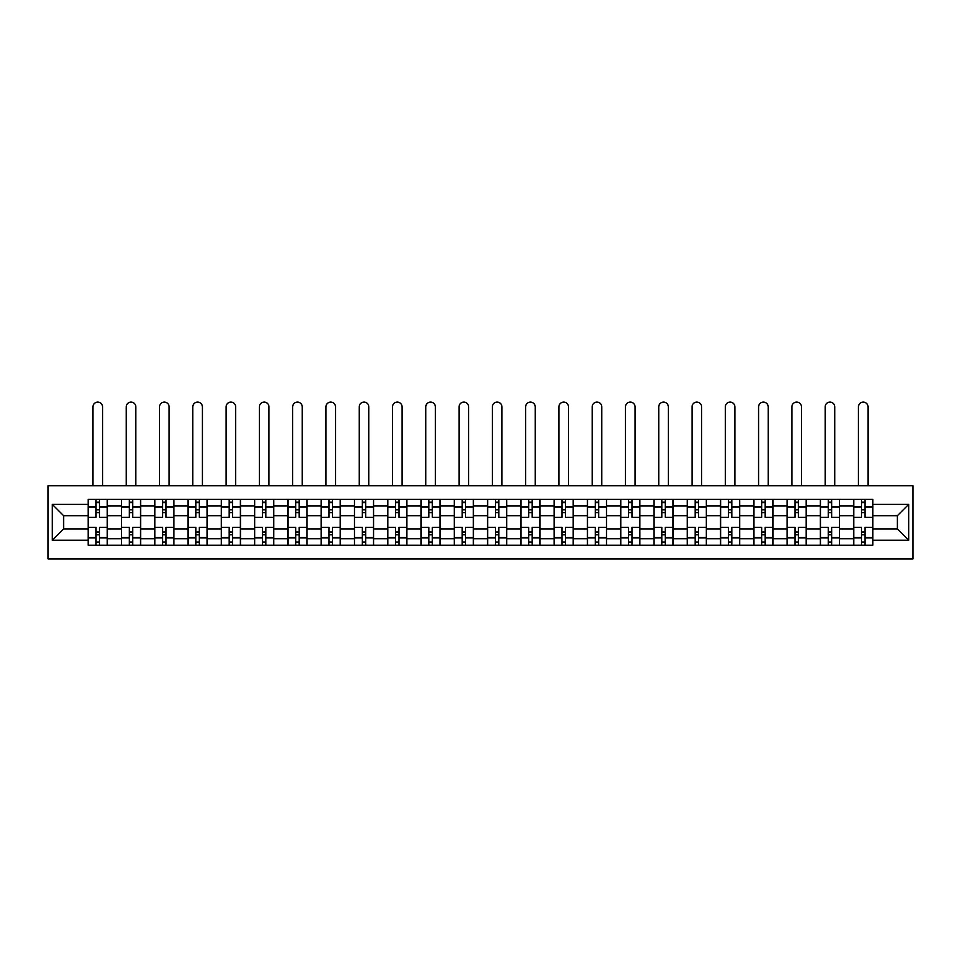 <?xml version="1.0" encoding="UTF-8"?>
<svg xmlns="http://www.w3.org/2000/svg" width="961" height="961" viewBox="0 0 961 961"><rect width="100%" height="100%" fill="white"/><g stroke="black" fill="none" stroke-linecap="round" stroke-linejoin="round"><path stroke-width="1.44" d="M48.05 558.906L912.95 558.906L912.95 485.725L48.05 485.725L48.05 558.906M121.446 545.247L121.446 505.882L107.356 505.882L107.356 545.247M107.356 505.882L107.356 499.384M121.446 505.882L121.446 499.384M140.642 499.384L140.642 545.247M154.721 545.247L154.721 499.384M173.929 499.384L173.929 545.247M188.008 545.247L188.008 499.384M207.204 499.384L207.204 545.247M221.282 545.247L221.282 499.384M240.49 499.384L240.49 545.247M254.569 545.247L254.569 499.384M273.765 499.384L273.765 545.247M287.856 545.247L287.856 499.384M307.052 499.384L307.052 545.247M321.13 545.247L321.13 499.384M340.338 499.384L340.338 545.247M354.417 545.247L354.417 499.384M373.613 499.384L373.613 545.247M387.691 545.247L387.691 499.384M406.899 499.384L406.899 545.247M420.978 545.247L420.978 499.384M440.174 499.384L440.174 545.247M454.253 545.247L454.253 499.384M473.461 499.384L473.461 545.247M487.539 545.247L487.539 499.384M506.747 499.384L506.747 545.247M520.826 545.247L520.826 499.384M540.022 499.384L540.022 545.247M554.101 545.247L554.101 499.384M573.309 499.384L573.309 545.247M587.387 545.247L587.387 499.384M606.583 499.384L606.583 545.247M620.662 545.247L620.662 499.384M639.87 499.384L639.87 545.247M653.948 545.247L653.948 499.384M673.144 499.384L673.144 545.247M687.235 545.247L687.235 499.384M706.431 499.384L706.431 545.247M720.51 545.247L720.51 499.384M739.718 499.384L739.718 545.247M753.796 545.247L753.796 499.384M772.992 499.384L772.992 545.247M787.071 545.247L787.071 499.384M806.279 499.384L806.279 545.247M820.358 545.247L820.358 499.384M839.554 499.384L839.554 545.247M853.644 545.247L853.644 499.384M853.644 528.934L839.554 528.934M820.358 528.934L806.279 528.934M787.071 528.934L772.992 528.934M753.796 528.934L739.718 528.934M720.51 528.934L706.431 528.934M687.235 528.934L673.144 528.934M653.948 528.934L639.87 528.934M620.662 528.934L606.583 528.934M587.387 528.934L573.309 528.934M554.101 528.934L540.022 528.934M520.826 528.934L506.747 528.934M487.539 528.934L473.461 528.934M454.253 528.934L440.174 528.934M420.978 528.934L406.899 528.934M387.691 528.934L373.613 528.934M354.417 528.934L340.338 528.934M321.13 528.934L307.052 528.934M287.856 528.934L273.765 528.934M254.569 528.934L240.49 528.934M221.282 528.934L207.204 528.934M188.008 528.934L173.929 528.934M154.721 528.934L140.642 528.934M121.446 528.934L107.356 528.934M853.644 515.697L839.554 515.697M820.358 515.697L806.279 515.697M787.071 515.697L772.992 515.697M753.796 515.697L739.718 515.697M720.51 515.697L706.431 515.697M687.235 515.697L673.144 515.697M653.948 515.697L639.87 515.697M620.662 515.697L606.583 515.697M587.387 515.697L573.309 515.697M554.101 515.697L540.022 515.697M520.826 515.697L506.747 515.697M487.539 515.697L473.461 515.697M454.253 515.697L440.174 515.697M420.978 515.697L406.899 515.697M387.691 515.697L373.613 515.697M354.417 515.697L340.338 515.697M321.13 515.697L307.052 515.697M287.856 515.697L273.765 515.697M254.569 515.697L240.49 515.697M221.282 515.697L207.204 515.697M188.008 515.697L173.929 515.697M154.721 515.697L140.642 515.697M121.446 515.697L107.356 515.697M63.618 528.934L88.16 528.934L88.16 515.697L63.618 515.697L63.618 528.934L52.314 540.238L52.314 504.393L88.16 504.393L88.16 515.697M872.84 515.697L872.84 528.934L897.382 528.934L897.382 515.697L872.84 515.697L872.84 499.384L88.16 499.384L88.16 504.393M872.84 504.393L908.686 504.393L908.686 540.238L872.84 540.238L872.84 528.934M88.16 528.934L88.16 545.247L872.84 545.247L872.84 540.238M88.16 540.238L52.314 540.238M99.463 542.052L96.052 542.052M96.052 502.579L99.463 502.579M132.75 542.052L129.339 542.052M129.339 502.579L132.75 502.579M166.025 542.052L162.613 542.052M162.613 502.579L166.025 502.579M199.311 542.052L195.9 542.052M195.9 502.579L199.311 502.579M232.598 542.052L229.174 542.052M229.174 502.579L232.598 502.579M265.873 542.052L262.461 542.052M262.461 502.579L265.873 502.579M299.159 542.052L295.748 542.052M295.748 502.579L299.159 502.579M332.434 542.052L329.022 542.052M329.022 502.579L332.434 502.579M365.721 542.052L362.309 542.052M362.309 502.579L365.721 502.579M399.007 542.052L395.584 542.052M395.584 502.579L399.007 502.579M432.282 542.052L428.87 542.052M428.87 502.579L432.282 502.579M465.568 542.052L462.157 542.052M462.157 502.579L465.568 502.579M498.843 542.052L495.432 542.052M495.432 502.579L498.843 502.579M532.13 542.052L528.718 542.052M528.718 502.579L532.13 502.579M565.416 542.052L561.993 542.052M561.993 502.579L565.416 502.579M598.691 542.052L595.279 542.052M595.279 502.579L598.691 502.579M631.978 542.052L628.566 542.052M628.566 502.579L631.978 502.579M665.252 542.052L661.841 542.052M661.841 502.579L665.252 502.579M698.539 542.052L695.127 542.052M695.127 502.579L698.539 502.579M731.826 542.052L728.402 542.052M728.402 502.579L731.826 502.579M765.1 542.052L761.689 542.052M761.689 502.579L765.1 502.579M798.387 542.052L794.975 542.052M794.975 502.579L798.387 502.579M831.661 542.052L828.25 542.052M828.25 502.579L831.661 502.579M864.948 542.052L861.537 542.052M861.537 502.579L864.948 502.579M52.314 504.393L63.618 515.697M897.382 528.934L908.686 540.238M897.382 515.697L908.686 504.393M107.248 545.247L107.248 517.306L99.463 517.306L99.463 499.384M96.052 499.384L96.052 517.306L88.268 517.306L88.268 499.384M102.563 485.725L102.563 406.899A4.805 4.805 0 0 0 97.758 402.094A4.805 4.805 0 0 0 92.965 406.899L92.965 485.725M107.248 517.306L107.248 499.384M88.268 545.247L88.268 527.325L96.052 527.325L96.052 545.247M99.463 545.247L99.463 527.325L107.248 527.325M96.052 512.609L99.463 512.609M88.268 527.325L88.268 517.306M99.463 532.022L96.052 532.022M99.463 542.472L96.052 542.472M96.052 534.796L99.463 534.796M99.463 509.835L96.052 509.835M96.052 502.159L99.463 502.159M140.534 545.247L140.534 517.306L132.75 517.306L132.75 499.384M129.339 499.384L129.339 517.306L121.542 517.306L121.542 499.384M135.837 485.725L135.837 406.899A4.805 4.805 0 0 0 131.044 402.094A4.805 4.805 0 0 0 126.239 406.899L126.239 485.725M140.534 517.306L140.534 499.384M121.542 545.247L121.542 527.325L129.339 527.325L129.339 545.247M132.75 545.247L132.75 527.325L140.534 527.325M129.339 512.609L132.75 512.609M121.542 527.325L121.542 517.306M132.75 532.022L129.339 532.022M132.75 542.472L129.339 542.472M129.339 534.796L132.75 534.796M132.75 509.835L129.339 509.835M129.339 502.159L132.75 502.159M173.821 545.247L173.821 517.306L166.025 517.306L166.025 499.384M162.613 499.384L162.613 517.306L154.829 517.306L154.829 499.384M169.124 485.725L169.124 406.899A4.805 4.805 0 0 0 164.319 402.094A4.805 4.805 0 0 0 159.526 406.899L159.526 485.725M173.821 517.306L173.821 499.384M154.829 545.247L154.829 527.325L162.613 527.325L162.613 545.247M166.025 545.247L166.025 527.325L173.821 527.325M162.613 512.609L166.025 512.609M154.829 527.325L154.829 517.306M166.025 532.022L162.613 532.022M166.025 542.472L162.613 542.472M162.613 534.796L166.025 534.796M166.025 509.835L162.613 509.835M162.613 502.159L166.025 502.159M207.095 545.247L207.095 517.306L199.311 517.306L199.311 499.384M195.9 499.384L195.9 517.306L188.116 517.306L188.116 499.384M202.411 485.725L202.411 406.899A4.805 4.805 0 0 0 197.606 402.094A4.805 4.805 0 0 0 192.801 406.899L192.801 485.725M207.095 517.306L207.095 499.384M188.116 545.247L188.116 527.325L195.9 527.325L195.9 545.247M199.311 545.247L199.311 527.325L207.095 527.325M195.9 512.609L199.311 512.609M188.116 527.325L188.116 517.306M199.311 532.022L195.9 532.022M199.311 542.472L195.9 542.472M195.9 534.796L199.311 534.796M199.311 509.835L195.9 509.835M195.9 502.159L199.311 502.159M240.382 545.247L240.382 517.306L232.598 517.306L232.598 499.384M229.174 499.384L229.174 517.306L221.39 517.306L221.39 499.384M235.685 485.725L235.685 406.899A4.805 4.805 0 0 0 230.892 402.094A4.805 4.805 0 0 0 226.087 406.899L226.087 485.725M240.382 517.306L240.382 499.384M221.39 545.247L221.39 527.325L229.174 527.325L229.174 545.247M232.598 545.247L232.598 527.325L240.382 527.325M229.174 512.609L232.598 512.609M221.39 527.325L221.39 517.306M232.598 532.022L229.174 532.022M232.598 542.472L229.174 542.472M229.174 534.796L232.598 534.796M232.598 509.835L229.174 509.835M229.174 502.159L232.598 502.159M273.657 545.247L273.657 517.306L265.873 517.306L265.873 499.384M262.461 499.384L262.461 517.306L254.677 517.306L254.677 499.384M268.972 485.725L268.972 406.899A4.805 4.805 0 0 0 264.167 402.094A4.805 4.805 0 0 0 259.374 406.899L259.374 485.725M273.657 517.306L273.657 499.384M254.677 545.247L254.677 527.325L262.461 527.325L262.461 545.247M265.873 545.247L265.873 527.325L273.657 527.325M262.461 512.609L265.873 512.609M254.677 527.325L254.677 517.306M265.873 532.022L262.461 532.022M265.873 542.472L262.461 542.472M262.461 534.796L265.873 534.796M265.873 509.835L262.461 509.835M262.461 502.159L265.873 502.159M306.943 545.247L306.943 517.306L299.159 517.306L299.159 499.384M295.748 499.384L295.748 517.306L287.952 517.306L287.952 499.384M302.247 485.725L302.247 406.899A4.805 4.805 0 0 0 297.454 402.094A4.805 4.805 0 0 0 292.649 406.899L292.649 485.725M306.943 517.306L306.943 499.384M287.952 545.247L287.952 527.325L295.748 527.325L295.748 545.247M299.159 545.247L299.159 527.325L306.943 527.325M295.748 512.609L299.159 512.609M287.952 527.325L287.952 517.306M299.159 532.022L295.748 532.022M299.159 542.472L295.748 542.472M295.748 534.796L299.159 534.796M299.159 509.835L295.748 509.835M295.748 502.159L299.159 502.159M340.23 545.247L340.23 517.306L332.434 517.306L332.434 499.384M329.022 499.384L329.022 517.306L321.238 517.306L321.238 499.384M335.533 485.725L335.533 406.899A4.805 4.805 0 0 0 330.728 402.094A4.805 4.805 0 0 0 325.935 406.899L325.935 485.725M340.23 517.306L340.23 499.384M321.238 545.247L321.238 527.325L329.022 527.325L329.022 545.247M332.434 545.247L332.434 527.325L340.23 527.325M329.022 512.609L332.434 512.609M321.238 527.325L321.238 517.306M332.434 532.022L329.022 532.022M332.434 542.472L329.022 542.472M329.022 534.796L332.434 534.796M332.434 509.835L329.022 509.835M329.022 502.159L332.434 502.159M373.505 545.247L373.505 517.306L365.721 517.306L365.721 499.384M362.309 499.384L362.309 517.306L354.525 517.306L354.525 499.384M368.82 485.725L368.82 406.899A4.805 4.805 0 0 0 364.015 402.094A4.805 4.805 0 0 0 359.21 406.899L359.21 485.725M373.505 517.306L373.505 499.384M354.525 545.247L354.525 527.325L362.309 527.325L362.309 545.247M365.721 545.247L365.721 527.325L373.505 527.325M362.309 512.609L365.721 512.609M354.525 527.325L354.525 517.306M365.721 532.022L362.309 532.022M365.721 542.472L362.309 542.472M362.309 534.796L365.721 534.796M365.721 509.835L362.309 509.835M362.309 502.159L365.721 502.159M406.791 545.247L406.791 517.306L399.007 517.306L399.007 499.384M395.584 499.384L395.584 517.306L387.8 517.306L387.8 499.384M402.094 485.725L402.094 406.899A4.805 4.805 0 0 0 397.301 402.094A4.805 4.805 0 0 0 392.496 406.899L392.496 485.725M406.791 517.306L406.791 499.384M387.8 545.247L387.8 527.325L395.584 527.325L395.584 545.247M399.007 545.247L399.007 527.325L406.791 527.325M395.584 512.609L399.007 512.609M387.8 527.325L387.8 517.306M399.007 532.022L395.584 532.022M399.007 542.472L395.584 542.472M395.584 534.796L399.007 534.796M399.007 509.835L395.584 509.835M395.584 502.159L399.007 502.159M440.066 545.247L440.066 517.306L432.282 517.306L432.282 499.384M428.87 499.384L428.87 517.306L421.086 517.306L421.086 499.384M435.381 485.725L435.381 406.899A4.805 4.805 0 0 0 430.576 402.094A4.805 4.805 0 0 0 425.771 406.899L425.771 485.725M440.066 517.306L440.066 499.384M421.086 545.247L421.086 527.325L428.87 527.325L428.87 545.247M432.282 545.247L432.282 527.325L440.066 527.325M428.87 512.609L432.282 512.609M421.086 527.325L421.086 517.306M432.282 532.022L428.87 532.022M432.282 542.472L428.87 542.472M428.87 534.796L432.282 534.796M432.282 509.835L428.87 509.835M428.87 502.159L432.282 502.159M473.353 545.247L473.353 517.306L465.568 517.306L465.568 499.384M462.157 499.384L462.157 517.306L454.361 517.306L454.361 499.384M468.656 485.725L468.656 406.899A4.805 4.805 0 0 0 463.863 402.094A4.805 4.805 0 0 0 459.058 406.899L459.058 485.725M473.353 517.306L473.353 499.384M454.361 545.247L454.361 527.325L462.157 527.325L462.157 545.247M465.568 545.247L465.568 527.325L473.353 527.325M462.157 512.609L465.568 512.609M454.361 527.325L454.361 517.306M465.568 532.022L462.157 532.022M465.568 542.472L462.157 542.472M462.157 534.796L465.568 534.796M465.568 509.835L462.157 509.835M462.157 502.159L465.568 502.159M506.639 545.247L506.639 517.306L498.843 517.306L498.843 499.384M495.432 499.384L495.432 517.306L487.647 517.306L487.647 499.384M501.942 485.725L501.942 406.899A4.805 4.805 0 0 0 497.137 402.094A4.805 4.805 0 0 0 492.344 406.899L492.344 485.725M506.639 517.306L506.639 499.384M487.647 545.247L487.647 527.325L495.432 527.325L495.432 545.247M498.843 545.247L498.843 527.325L506.639 527.325M495.432 512.609L498.843 512.609M487.647 527.325L487.647 517.306M498.843 532.022L495.432 532.022M498.843 542.472L495.432 542.472M495.432 534.796L498.843 534.796M498.843 509.835L495.432 509.835M495.432 502.159L498.843 502.159M539.914 545.247L539.914 517.306L532.13 517.306L532.13 499.384M528.718 499.384L528.718 517.306L520.934 517.306L520.934 499.384M535.229 485.725L535.229 406.899A4.805 4.805 0 0 0 530.424 402.094A4.805 4.805 0 0 0 525.619 406.899L525.619 485.725M539.914 517.306L539.914 499.384M520.934 545.247L520.934 527.325L528.718 527.325L528.718 545.247M532.13 545.247L532.13 527.325L539.914 527.325M528.718 512.609L532.13 512.609M520.934 527.325L520.934 517.306M532.13 532.022L528.718 532.022M532.13 542.472L528.718 542.472M528.718 534.796L532.13 534.796M532.13 509.835L528.718 509.835M528.718 502.159L532.13 502.159M573.2 545.247L573.2 517.306L565.416 517.306L565.416 499.384M561.993 499.384L561.993 517.306L554.209 517.306L554.209 499.384M568.504 485.725L568.504 406.899A4.805 4.805 0 0 0 563.699 402.094A4.805 4.805 0 0 0 558.906 406.899L558.906 485.725M573.2 517.306L573.2 499.384M554.209 545.247L554.209 527.325L561.993 527.325L561.993 545.247M565.416 545.247L565.416 527.325L573.2 527.325M561.993 512.609L565.416 512.609M554.209 527.325L554.209 517.306M565.416 532.022L561.993 532.022M565.416 542.472L561.993 542.472M561.993 534.796L565.416 534.796M565.416 509.835L561.993 509.835M561.993 502.159L565.416 502.159M606.475 545.247L606.475 517.306L598.691 517.306L598.691 499.384M595.279 499.384L595.279 517.306L587.495 517.306L587.495 499.384M601.79 485.725L601.79 406.899A4.805 4.805 0 0 0 596.985 402.094A4.805 4.805 0 0 0 592.18 406.899L592.18 485.725M606.475 517.306L606.475 499.384M587.495 545.247L587.495 527.325L595.279 527.325L595.279 545.247M598.691 545.247L598.691 527.325L606.475 527.325M595.279 512.609L598.691 512.609M587.495 527.325L587.495 517.306M598.691 532.022L595.279 532.022M598.691 542.472L595.279 542.472M595.279 534.796L598.691 534.796M598.691 509.835L595.279 509.835M595.279 502.159L598.691 502.159M639.762 545.247L639.762 517.306L631.978 517.306L631.978 499.384M628.566 499.384L628.566 517.306L620.77 517.306L620.77 499.384M635.065 485.725L635.065 406.899A4.805 4.805 0 0 0 630.272 402.094A4.805 4.805 0 0 0 625.467 406.899L625.467 485.725M639.762 517.306L639.762 499.384M620.77 545.247L620.77 527.325L628.566 527.325L628.566 545.247M631.978 545.247L631.978 527.325L639.762 527.325M628.566 512.609L631.978 512.609M620.77 527.325L620.77 517.306M631.978 532.022L628.566 532.022M631.978 542.472L628.566 542.472M628.566 534.796L631.978 534.796M631.978 509.835L628.566 509.835M628.566 502.159L631.978 502.159M673.048 545.247L673.048 517.306L665.252 517.306L665.252 499.384M661.841 499.384L661.841 517.306L654.057 517.306L654.057 499.384M668.351 485.725L668.351 406.899A4.805 4.805 0 0 0 663.546 402.094A4.805 4.805 0 0 0 658.753 406.899L658.753 485.725M673.048 517.306L673.048 499.384M654.057 545.247L654.057 527.325L661.841 527.325L661.841 545.247M665.252 545.247L665.252 527.325L673.048 527.325M661.841 512.609L665.252 512.609M654.057 527.325L654.057 517.306M665.252 532.022L661.841 532.022M665.252 542.472L661.841 542.472M661.841 534.796L665.252 534.796M665.252 509.835L661.841 509.835M661.841 502.159L665.252 502.159M706.323 545.247L706.323 517.306L698.539 517.306L698.539 499.384M695.127 499.384L695.127 517.306L687.343 517.306L687.343 499.384M701.626 485.725L701.626 406.899A4.805 4.805 0 0 0 696.833 402.094A4.805 4.805 0 0 0 692.028 406.899L692.028 485.725M706.323 517.306L706.323 499.384M687.343 545.247L687.343 527.325L695.127 527.325L695.127 545.247M698.539 545.247L698.539 527.325L706.323 527.325M695.127 512.609L698.539 512.609M687.343 527.325L687.343 517.306M698.539 532.022L695.127 532.022M698.539 542.472L695.127 542.472M695.127 534.796L698.539 534.796M698.539 509.835L695.127 509.835M695.127 502.159L698.539 502.159M739.61 545.247L739.61 517.306L731.826 517.306L731.826 499.384M728.402 499.384L728.402 517.306L720.618 517.306L720.618 499.384M734.913 485.725L734.913 406.899A4.805 4.805 0 0 0 730.108 402.094A4.805 4.805 0 0 0 725.315 406.899L725.315 485.725M739.61 517.306L739.61 499.384M720.618 545.247L720.618 527.325L728.402 527.325L728.402 545.247M731.826 545.247L731.826 527.325L739.61 527.325M728.402 512.609L731.826 512.609M720.618 527.325L720.618 517.306M731.826 532.022L728.402 532.022M731.826 542.472L728.402 542.472M728.402 534.796L731.826 534.796M731.826 509.835L728.402 509.835M728.402 502.159L731.826 502.159M772.884 545.247L772.884 517.306L765.1 517.306L765.1 499.384M761.689 499.384L761.689 517.306L753.904 517.306L753.904 499.384M768.199 485.725L768.199 406.899A4.805 4.805 0 0 0 763.394 402.094A4.805 4.805 0 0 0 758.589 406.899L758.589 485.725M772.884 517.306L772.884 499.384M753.904 545.247L753.904 527.325L761.689 527.325L761.689 545.247M765.1 545.247L765.1 527.325L772.884 527.325M761.689 512.609L765.1 512.609M753.904 527.325L753.904 517.306M765.1 532.022L761.689 532.022M765.1 542.472L761.689 542.472M761.689 534.796L765.1 534.796M765.1 509.835L761.689 509.835M761.689 502.159L765.1 502.159M806.171 545.247L806.171 517.306L798.387 517.306L798.387 499.384M794.975 499.384L794.975 517.306L787.179 517.306L787.179 499.384M801.474 485.725L801.474 406.899A4.805 4.805 0 0 0 796.681 402.094A4.805 4.805 0 0 0 791.876 406.899L791.876 485.725M806.171 517.306L806.171 499.384M787.179 545.247L787.179 527.325L794.975 527.325L794.975 545.247M798.387 545.247L798.387 527.325L806.171 527.325M794.975 512.609L798.387 512.609M787.179 527.325L787.179 517.306M798.387 532.022L794.975 532.022M798.387 542.472L794.975 542.472M794.975 534.796L798.387 534.796M798.387 509.835L794.975 509.835M794.975 502.159L798.387 502.159M839.458 545.247L839.458 517.306L831.661 517.306L831.661 499.384M828.25 499.384L828.25 517.306L820.466 517.306L820.466 499.384M834.761 485.725L834.761 406.899A4.805 4.805 0 0 0 829.956 402.094A4.805 4.805 0 0 0 825.163 406.899L825.163 485.725M839.458 517.306L839.458 499.384M820.466 545.247L820.466 527.325L828.25 527.325L828.25 545.247M831.661 545.247L831.661 527.325L839.458 527.325M828.25 512.609L831.661 512.609M820.466 527.325L820.466 517.306M831.661 532.022L828.25 532.022M831.661 542.472L828.25 542.472M828.25 534.796L831.661 534.796M831.661 509.835L828.25 509.835M828.25 502.159L831.661 502.159M872.732 545.247L872.732 517.306L864.948 517.306L864.948 499.384M861.537 499.384L861.537 517.306L853.752 517.306L853.752 499.384M868.035 485.725L868.035 406.899A4.805 4.805 0 0 0 863.242 402.094A4.805 4.805 0 0 0 858.437 406.899L858.437 485.725M872.732 517.306L872.732 499.384M853.752 545.247L853.752 527.325L861.537 527.325L861.537 545.247M864.948 545.247L864.948 527.325L872.732 527.325M861.537 512.609L864.948 512.609M853.752 527.325L853.752 517.306M864.948 532.022L861.537 532.022M864.948 542.472L861.537 542.472M861.537 534.796L864.948 534.796M864.948 509.835L861.537 509.835M861.537 502.159L864.948 502.159M820.358 505.882L806.279 505.882M787.071 505.882L772.992 505.882M753.796 505.882L739.718 505.882M720.51 505.882L706.431 505.882M687.235 505.882L673.144 505.882M653.948 505.882L639.87 505.882M620.662 505.882L606.583 505.882M587.387 505.882L573.309 505.882M554.101 505.882L540.022 505.882M520.826 505.882L506.747 505.882M487.539 505.882L473.461 505.882M454.253 505.882L440.174 505.882M420.978 505.882L406.899 505.882M387.691 505.882L373.613 505.882M354.417 505.882L340.338 505.882M321.13 505.882L307.052 505.882M287.856 505.882L273.765 505.882M254.569 505.882L240.49 505.882M221.282 505.882L207.204 505.882M188.008 505.882L173.929 505.882M154.721 505.882L140.642 505.882M853.644 505.882L839.554 505.882M820.358 538.749L806.279 538.749M787.071 538.749L772.992 538.749M753.796 538.749L739.718 538.749M720.51 538.749L706.431 538.749M687.235 538.749L673.144 538.749M653.948 538.749L639.87 538.749M620.662 538.749L606.583 538.749M587.387 538.749L573.309 538.749M554.101 538.749L540.022 538.749M520.826 538.749L506.747 538.749M487.539 538.749L473.461 538.749M454.253 538.749L440.174 538.749M420.978 538.749L406.899 538.749M387.691 538.749L373.613 538.749M354.417 538.749L340.338 538.749M321.13 538.749L307.052 538.749M287.856 538.749L273.765 538.749M254.569 538.749L240.49 538.749M221.282 538.749L207.204 538.749M188.008 538.749L173.929 538.749M154.721 538.749L140.642 538.749M121.446 538.749L107.356 538.749M853.644 538.749L839.554 538.749M107.248 506.735L99.463 506.735M96.052 506.735L88.268 506.735M96.052 507.024L88.268 507.024M96.052 537.607L88.268 537.607M96.052 537.896L88.268 537.896M107.248 537.896L99.463 537.896M107.248 507.024L99.463 507.024M107.248 537.607L99.463 537.607M140.534 506.735L132.75 506.735M129.339 506.735L121.542 506.735M129.339 507.024L121.542 507.024M129.339 537.607L121.542 537.607M129.339 537.896L121.542 537.896M140.534 537.896L132.75 537.896M140.534 507.024L132.75 507.024M140.534 537.607L132.75 537.607M173.821 506.735L166.025 506.735M162.613 506.735L154.829 506.735M162.613 507.024L154.829 507.024M162.613 537.607L154.829 537.607M162.613 537.896L154.829 537.896M173.821 537.896L166.025 537.896M173.821 507.024L166.025 507.024M173.821 537.607L166.025 537.607M207.095 506.735L199.311 506.735M195.9 506.735L188.116 506.735M195.9 507.024L188.116 507.024M195.9 537.607L188.116 537.607M195.9 537.896L188.116 537.896M207.095 537.896L199.311 537.896M207.095 507.024L199.311 507.024M207.095 537.607L199.311 537.607M240.382 506.735L232.598 506.735M229.174 506.735L221.39 506.735M229.174 507.024L221.39 507.024M229.174 537.607L221.39 537.607M229.174 537.896L221.39 537.896M240.382 537.896L232.598 537.896M240.382 507.024L232.598 507.024M240.382 537.607L232.598 537.607M273.657 506.735L265.873 506.735M262.461 506.735L254.677 506.735M262.461 507.024L254.677 507.024M262.461 537.607L254.677 537.607M262.461 537.896L254.677 537.896M273.657 537.896L265.873 537.896M273.657 507.024L265.873 507.024M273.657 537.607L265.873 537.607M306.943 506.735L299.159 506.735M295.748 506.735L287.952 506.735M295.748 507.024L287.952 507.024M295.748 537.607L287.952 537.607M295.748 537.896L287.952 537.896M306.943 537.896L299.159 537.896M306.943 507.024L299.159 507.024M306.943 537.607L299.159 537.607M340.23 506.735L332.434 506.735M329.022 506.735L321.238 506.735M329.022 507.024L321.238 507.024M329.022 537.607L321.238 537.607M329.022 537.896L321.238 537.896M340.23 537.896L332.434 537.896M340.23 507.024L332.434 507.024M340.23 537.607L332.434 537.607M373.505 506.735L365.721 506.735M362.309 506.735L354.525 506.735M362.309 507.024L354.525 507.024M362.309 537.607L354.525 537.607M362.309 537.896L354.525 537.896M373.505 537.896L365.721 537.896M373.505 507.024L365.721 507.024M373.505 537.607L365.721 537.607M406.791 506.735L399.007 506.735M395.584 506.735L387.8 506.735M395.584 507.024L387.8 507.024M395.584 537.607L387.8 537.607M395.584 537.896L387.8 537.896M406.791 537.896L399.007 537.896M406.791 507.024L399.007 507.024M406.791 537.607L399.007 537.607M440.066 506.735L432.282 506.735M428.87 506.735L421.086 506.735M428.87 507.024L421.086 507.024M428.87 537.607L421.086 537.607M428.87 537.896L421.086 537.896M440.066 537.896L432.282 537.896M440.066 507.024L432.282 507.024M440.066 537.607L432.282 537.607M473.353 506.735L465.568 506.735M462.157 506.735L454.361 506.735M462.157 507.024L454.361 507.024M462.157 537.607L454.361 537.607M462.157 537.896L454.361 537.896M473.353 537.896L465.568 537.896M473.353 507.024L465.568 507.024M473.353 537.607L465.568 537.607M506.639 506.735L498.843 506.735M495.432 506.735L487.647 506.735M495.432 507.024L487.647 507.024M495.432 537.607L487.647 537.607M495.432 537.896L487.647 537.896M506.639 537.896L498.843 537.896M506.639 507.024L498.843 507.024M506.639 537.607L498.843 537.607M539.914 506.735L532.13 506.735M528.718 506.735L520.934 506.735M528.718 507.024L520.934 507.024M528.718 537.607L520.934 537.607M528.718 537.896L520.934 537.896M539.914 537.896L532.13 537.896M539.914 507.024L532.13 507.024M539.914 537.607L532.13 537.607M573.2 506.735L565.416 506.735M561.993 506.735L554.209 506.735M561.993 507.024L554.209 507.024M561.993 537.607L554.209 537.607M561.993 537.896L554.209 537.896M573.2 537.896L565.416 537.896M573.2 507.024L565.416 507.024M573.2 537.607L565.416 537.607M606.475 506.735L598.691 506.735M595.279 506.735L587.495 506.735M595.279 507.024L587.495 507.024M595.279 537.607L587.495 537.607M595.279 537.896L587.495 537.896M606.475 537.896L598.691 537.896M606.475 507.024L598.691 507.024M606.475 537.607L598.691 537.607M639.762 506.735L631.978 506.735M628.566 506.735L620.77 506.735M628.566 507.024L620.77 507.024M628.566 537.607L620.77 537.607M628.566 537.896L620.77 537.896M639.762 537.896L631.978 537.896M639.762 507.024L631.978 507.024M639.762 537.607L631.978 537.607M673.048 506.735L665.252 506.735M661.841 506.735L654.057 506.735M661.841 507.024L654.057 507.024M661.841 537.607L654.057 537.607M661.841 537.896L654.057 537.896M673.048 537.896L665.252 537.896M673.048 507.024L665.252 507.024M673.048 537.607L665.252 537.607M706.323 506.735L698.539 506.735M695.127 506.735L687.343 506.735M695.127 507.024L687.343 507.024M695.127 537.607L687.343 537.607M695.127 537.896L687.343 537.896M706.323 537.896L698.539 537.896M706.323 507.024L698.539 507.024M706.323 537.607L698.539 537.607M739.61 506.735L731.826 506.735M728.402 506.735L720.618 506.735M728.402 507.024L720.618 507.024M728.402 537.607L720.618 537.607M728.402 537.896L720.618 537.896M739.61 537.896L731.826 537.896M739.61 507.024L731.826 507.024M739.61 537.607L731.826 537.607M772.884 506.735L765.1 506.735M761.689 506.735L753.904 506.735M761.689 507.024L753.904 507.024M761.689 537.607L753.904 537.607M761.689 537.896L753.904 537.896M772.884 537.896L765.1 537.896M772.884 507.024L765.1 507.024M772.884 537.607L765.1 537.607M806.171 506.735L798.387 506.735M794.975 506.735L787.179 506.735M794.975 507.024L787.179 507.024M794.975 537.607L787.179 537.607M794.975 537.896L787.179 537.896M806.171 537.896L798.387 537.896M806.171 507.024L798.387 507.024M806.171 537.607L798.387 537.607M839.458 506.735L831.661 506.735M828.25 506.735L820.466 506.735M828.25 507.024L820.466 507.024M828.25 537.607L820.466 537.607M828.25 537.896L820.466 537.896M839.458 537.896L831.661 537.896M839.458 507.024L831.661 507.024M839.458 537.607L831.661 537.607M872.732 506.735L864.948 506.735M861.537 506.735L853.752 506.735M861.537 507.024L853.752 507.024M861.537 537.607L853.752 537.607M861.537 537.896L853.752 537.896M872.732 537.896L864.948 537.896M872.732 507.024L864.948 507.024M872.732 537.607L864.948 537.607"/></g></svg>
